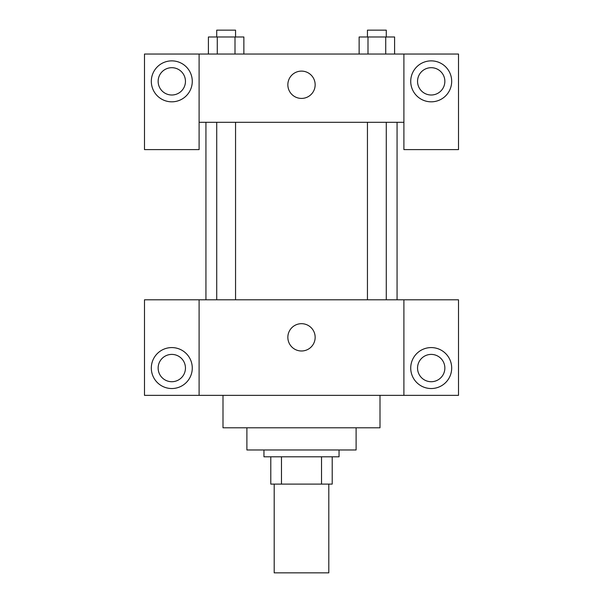 <?xml version="1.0" encoding="UTF-8"?>
<svg xmlns="http://www.w3.org/2000/svg" width="603" height="603" viewBox="0 0 603 603"><rect width="100%" height="100%" fill="white"/><g stroke="black" fill="none" stroke-linecap="round" stroke-linejoin="round"><path stroke-width="0.9" d="M274.192 484.103L274.192 572.85L328.808 572.85L328.808 484.103M321.527 456.803L321.527 484.103L270.785 484.103L270.785 456.803M321.527 484.103L332.215 484.103L332.215 456.803L332.215 484.103M339.044 449.974L339.044 456.803L263.956 456.803L263.956 449.974M281.473 456.803L281.473 484.103M356.109 427.791L356.109 449.974L246.891 449.974L246.891 427.791M380.003 395.364L380.003 427.791L222.997 427.791L222.997 395.364M403.897 299.797L403.897 395.364L458.506 395.364L458.506 299.797L199.103 299.797L199.103 395.364L144.494 395.364L144.494 299.797L199.103 299.797M403.897 395.364L199.103 395.364M287.85 337.341A13.65 13.65 0 0 1 308.329 325.514A13.65 13.65 0 0 1 308.329 349.16A13.65 13.65 0 0 1 287.85 337.341M431.205 388.536A20.479 20.479 0 0 1 413.47 357.82A20.479 20.479 0 0 1 448.941 357.82A20.479 20.479 0 0 1 431.205 388.536M171.795 388.536A20.479 20.479 0 0 1 154.059 357.82A20.479 20.479 0 0 1 189.53 357.82A20.479 20.479 0 0 1 171.795 388.536M417.547 368.056A13.65 13.65 0 0 1 431.205 354.406A13.65 13.65 0 0 1 444.856 368.056A13.65 13.65 0 0 1 431.205 381.714A13.65 13.65 0 0 1 417.547 368.056M158.144 368.056A13.65 13.65 0 0 1 171.795 354.406A13.65 13.65 0 0 1 185.453 368.056A13.65 13.65 0 0 1 171.795 381.714A13.65 13.65 0 0 1 158.144 368.056M397.068 122.303L397.068 299.797M367.446 299.797L367.446 122.303M235.554 122.303L235.554 299.797M403.897 122.303L403.897 149.612L458.506 149.612L458.506 54.044L403.897 54.044L403.897 122.303L199.103 122.303L199.103 149.612L144.494 149.612L144.494 54.044L199.103 54.044L199.103 122.303M185.453 81.345A13.65 13.65 0 0 1 171.795 95.003A13.65 13.65 0 0 1 158.144 81.345A13.65 13.65 0 0 1 171.795 67.694A13.65 13.65 0 0 1 185.453 81.345M171.795 101.824A20.479 20.479 0 0 1 154.059 71.109A20.479 20.479 0 0 1 189.53 71.109A20.479 20.479 0 0 1 171.795 101.824M444.856 81.345A13.65 13.65 0 0 1 424.376 93.171A13.65 13.65 0 0 1 424.376 69.526A13.65 13.65 0 0 1 444.856 81.345M431.205 101.824A20.479 20.479 0 0 1 413.47 71.109A20.479 20.479 0 0 1 448.941 71.109A20.479 20.479 0 0 1 431.205 101.824M403.897 54.044L199.103 54.044M287.85 84.759A13.65 13.65 0 0 1 308.329 72.94A13.65 13.65 0 0 1 308.329 96.586A13.65 13.65 0 0 1 287.85 84.759M394.596 54.044L394.596 36.979L359.132 36.979L359.132 54.044M385.732 36.979L385.732 54.044M367.996 36.979L367.996 54.044M367.446 36.979L367.446 30.15L386.282 30.15L386.282 36.979M243.868 54.044L243.868 36.979L208.404 36.979L208.404 54.044M235.004 36.979L235.004 54.044M217.268 36.979L217.268 54.044M216.718 36.979L216.718 30.15L235.554 30.15L235.554 36.979M205.932 122.303L205.932 299.797M386.282 299.797L386.282 122.303M216.718 122.303L216.718 299.797"/></g></svg>
